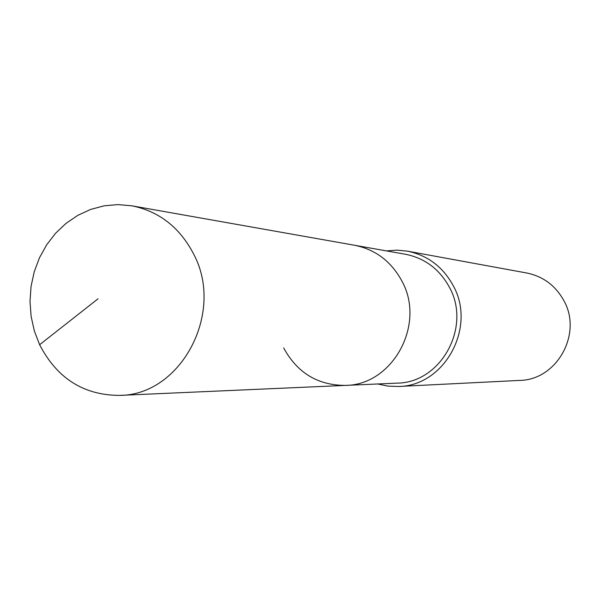 <?xml version="1.0" encoding="UTF-8"?>
<svg xmlns="http://www.w3.org/2000/svg" width="600" height="600" viewBox="0 0 600 600"><rect width="100%" height="100%" fill="white"/><g stroke="black" fill="none" stroke-linecap="round" stroke-linejoin="round"><path stroke-width="0.9" d="M39.623 344.73C57.008 378.315 83.595 395.205 119.377 395.4C180.915 395.505 225.127 312.75 193.612 253.987C179.722 227.377 159.127 211.312 131.82 205.808L117.975 204.6L104.13 205.822L90.645 209.43L77.858 215.325L66.075 223.335L55.59 233.25L46.657 244.815L39.48 257.745L34.245 271.71L31.057 286.373L30 301.373L31.102 316.343L34.335 330.915L39.623 344.73L98.047 298.8M283.657 347.918C297.21 372.832 317.752 385.335 345.293 385.41C392.572 385.335 426.045 324.472 401.918 281.093C391.268 261.413 375.465 249.465 354.495 245.243L131.82 205.808M345.293 385.41L396.982 383.13C440.82 383.025 471.757 327.135 449.4 287.265C439.537 269.175 424.882 258.18 405.442 254.265L354.495 245.243C375.465 249.465 391.268 261.413 401.918 281.093C426.045 324.472 392.572 385.335 345.293 385.41L119.377 395.4M377.692 383.978L388.005 386.115L398.535 386.475C444.457 386.1 476.692 327.51 453.263 285.75C442.965 266.865 427.688 255.337 407.423 251.145L396.93 250.132L386.43 250.897M398.535 386.475L519.683 380.415C556.86 380.048 582.75 333.675 563.82 300.548C555.502 285.562 543.135 276.382 526.732 272.993L407.423 251.145"/></g></svg>

